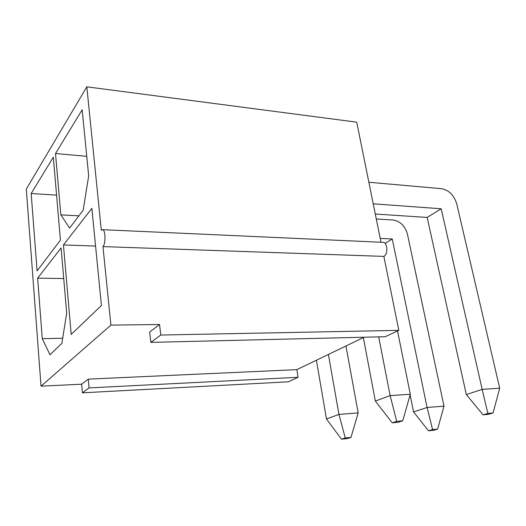 <?xml version="1.0" encoding="UTF-8"?>
<svg xmlns="http://www.w3.org/2000/svg" width="526" height="526" viewBox="0 0 526 526"><rect width="100%" height="100%" fill="white"/><g stroke="black" fill="none" stroke-linecap="round" stroke-linejoin="round"><path stroke-width="0.79" d="M350.987 437.402L345.253 437.954L341.453 439.177L347.167 438.625L350.987 437.402L358.173 412.903L345.95 345.99M341.453 439.177L326.482 418.998L316.402 360.218M326.482 418.998L338.948 414.416L328.395 354.445M345.253 437.954L338.948 414.416L358.173 412.903M402.732 420.826L396.722 421.352L392.212 422.805L398.202 422.279L402.732 420.826L410.293 394.244L397.524 330.966M392.212 422.805L375.354 401.042L363.348 337.613M375.354 401.042L390.134 395.611L378.694 336.87M396.722 421.352L390.134 395.611L410.293 394.244M437.625 429.098L432.582 429.584L428.48 430.787L433.509 430.301L437.625 429.098L443.99 406.151L407.413 234.057C405.027 225.93 400.286 221.249 393.192 220.019L376.294 218.974M428.48 430.787L413.574 411.924L410.129 394.835M413.574 411.924L427.086 407.486L392.271 238.982L385.052 243.433M432.582 429.584L427.086 407.486L443.99 406.151M392.271 238.982L380.226 238.403M493.072 412.956L487.845 413.41L483.032 414.817L488.246 414.357L493.072 412.956L499.7 388.188L456.759 203.937C454.056 195.258 449.013 190.175 441.616 188.689L368.871 182.259M483.032 414.817L466.325 394.585L427.165 217.435L375.294 214.029M466.325 394.585L482.164 389.378L441.183 208.776L427.165 217.435M487.845 413.41L482.164 389.378L499.7 388.188M441.183 208.776L373.23 203.818M60.832 214.884L69.616 228.06L83.174 210.203L88.67 175.868L82.168 109.776L55.513 153.533L60.832 214.884L78.893 215.838M61.864 343.36L49.97 354.754L42.264 338.672L37.642 278.142L61.101 247.95L66.697 313.174L61.864 343.36M62.686 338.251L42.264 338.672M63.725 278.537L37.642 278.142M82.398 392.823L89.072 387.905L298.091 377.293L288.432 381.797L82.398 392.823L81.635 384.204L41.028 386.163L26.3 189.097L86.823 86.823L356.713 122.163L381.008 242.256M385.183 336.712L150.837 342.38L160.785 335.042L398.826 330.361L385.183 336.712M150.837 342.38L149.654 332.064L159.536 324.489L110.894 325.121L41.028 386.163M160.785 335.042L159.536 324.489M89.072 387.905L88.269 379.121L296.835 369.64L298.091 377.293M81.635 384.204L88.269 379.121M60.431 240.145L37.09 270.89L31.172 193.502L53.317 157.149L60.431 240.145M56.571 195.133L31.172 193.502M110.894 325.121L102.958 246.595C105.996 243.65 105.45 228.968 102.34 229.665L101.314 230.296L86.823 86.823M364.156 337.225L296.835 369.64M398.826 330.361L383.868 256.399C388.504 254.032 387.478 241.868 382.698 242.335L102.55 229.671M91.866 208.355L101.419 305.481L71.201 334.424L63.442 244.938L91.866 208.355M86.751 156.314L55.513 153.533M95.574 246.069L63.442 244.938M383.868 256.399L102.958 246.595"/></g></svg>
